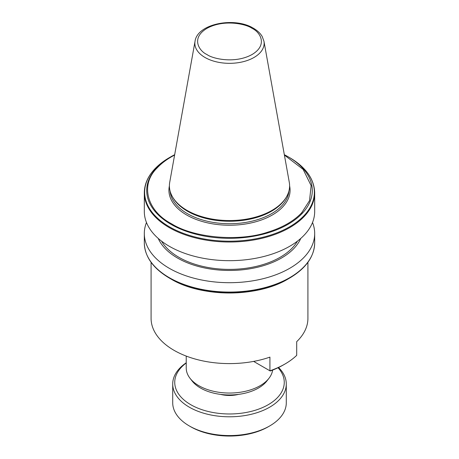 <?xml version="1.0" encoding="UTF-8"?>
<svg xmlns="http://www.w3.org/2000/svg" width="459" height="459" viewBox="0 0 459 459"><rect width="100%" height="100%" fill="white"/><g stroke="black" fill="none" stroke-linecap="round" stroke-linejoin="round"><path stroke-width="0.69" d="M186.234 356.086L186.234 368.066A43.266 24.981 0 0 0 190.003 378.262A43.266 24.981 0 0 0 198.908 385.726A43.266 24.981 0 0 0 268.997 378.262A43.266 24.981 0 0 0 272.623 370.092M270.248 370.992A76.257 44.03 0 0 0 283.421 364.911L284.953 364.027A78.42 45.275 180 0 1 269.926 370.809L270.248 370.992M268.997 378.262L266.897 380.97A40.971 23.656 180 0 1 200.531 388.039A40.971 23.656 180 0 1 192.103 380.97L190.003 378.262M186.234 362.977A54.759 31.614 0 0 0 190.778 404.712A54.759 31.614 0 0 0 261.9 407.844A54.759 31.614 0 0 0 278.051 367.734M278.55 367.487A56.79 32.784 180 0 1 286.29 384.011A56.79 32.784 180 0 1 251.234 414.299A56.79 32.784 180 0 1 189.343 407.196A56.79 32.784 180 0 1 172.71 384.011A56.79 32.784 180 0 1 186.234 362.776M286.29 384.011L286.29 402.778A56.79 32.784 180 0 1 269.657 425.963A56.79 32.784 180 0 1 189.343 425.963L189.343 425.963A56.79 32.784 180 0 1 172.71 402.778L172.71 384.011M269.657 425.963L268.222 426.79A54.759 31.614 180 0 1 190.778 426.79L189.343 425.963L190.778 426.79M314.685 192.832L314.685 211.49A85.185 49.182 180 0 1 289.732 246.265A85.185 49.182 180 0 1 169.268 246.265A85.185 49.182 180 0 1 144.315 211.49L144.315 192.832A85.185 49.182 0 0 0 169.268 227.607A85.185 49.182 0 0 0 270.999 235.783A85.185 49.182 180 0 0 289.732 227.607A85.185 49.182 180 0 0 304.047 216.625A85.185 49.182 0 0 0 314.685 192.832C314.277 179.016 305.889 167.26 289.509 157.563L289.509 157.563A84.863 48.998 180 0 1 303.623 216.069A84.863 48.998 180 0 1 270.999 234.945A84.863 48.998 180 0 1 169.491 226.855A84.863 48.998 180 0 1 155.475 168.246A84.863 48.998 180 0 1 169.491 157.563L155.331 168.373C148.068 175.917 144.401 184.076 144.315 192.832M288.045 156.72L289.509 157.563L288.045 156.72A82.798 47.799 0 0 0 284.333 154.7L288.045 156.72A82.798 47.799 0 0 1 302.177 213.418A82.798 47.799 180 0 1 269.163 232.478A82.798 47.799 0 0 1 170.955 224.319A82.798 47.799 0 0 1 156.823 167.621A82.798 47.799 180 0 1 170.955 156.72A82.798 47.799 180 0 1 174.667 154.7L169.491 157.563M195.041 41.27L169.721 182.263A60.1 34.7 0 0 0 172.762 197.284L173.336 198.236A59.492 34.35 0 0 0 187.433 211.197A59.492 34.35 0 0 0 285.664 198.236L286.238 197.284A60.1 34.7 0 0 0 289.279 182.263L263.959 41.27L262.198 36.508C260.299 33.26 257.384 30.512 253.46 28.257C234.687 16.593 197.347 23.639 195.041 41.27A34.649 20.001 0 0 0 205.001 57.473A34.649 20.001 0 0 0 244.395 61.391A34.649 20.001 0 0 0 263.959 41.27M172.762 197.284A60.1 34.7 0 0 0 187.002 210.377A60.1 34.7 0 0 0 286.238 197.284M297.461 241.136A71.661 41.373 180 0 1 178.826 257.269A71.661 41.373 180 0 1 161.539 241.136M300.777 238.416A73.52 42.446 180 0 1 249.03 268.934A73.52 42.446 180 0 1 177.513 258.027A73.52 42.446 180 0 1 158.223 238.416M312.522 222.5A85.185 49.182 180 0 1 314.685 233.516A85.185 49.182 180 0 1 289.732 268.291A85.185 49.182 180 0 1 169.268 268.291A85.185 49.182 180 0 1 144.315 233.516A85.185 49.182 180 0 1 146.478 222.5M283.421 364.911L284.953 364.027A78.42 45.275 180 0 0 296.698 355.352L296.698 341.662A78.42 45.275 0 0 0 307.92 318.322L307.92 262.313M253.632 361.399L269.926 370.809L269.926 357.119A78.42 45.275 180 0 1 174.047 350.337A78.42 45.275 180 0 1 151.08 318.322L151.08 262.313M288.045 279.003C257.47 297.552 201.53 297.552 170.955 279.003L169.491 278.154A84.863 48.998 0 0 0 289.509 278.154L288.045 279.003A82.798 47.799 180 0 1 170.955 279.003L169.491 278.154C153.111 268.463 144.723 256.701 144.315 242.886L144.315 233.516M302.177 213.418L301.77 212.666L309.532 200.646L311.139 185.648L303.141 169.394L284.396 155.067M174.604 155.067A82.029 47.357 180 0 0 157.23 167.856C139.915 184.461 146.742 210.819 171.494 223.745C193.893 238.037 239.546 241.985 268.308 231.984A82.029 47.357 180 0 0 301.77 212.666M289.6 185.895A60.577 34.97 180 0 1 256.133 221.668A60.577 34.97 180 0 1 186.67 214.99A60.577 34.97 180 0 1 169.4 185.895M170.077 191.042A59.492 34.35 0 0 0 187.433 213.664A59.492 34.35 0 0 0 250.924 221.422A59.492 34.35 0 0 0 288.923 191.042M289.509 278.154C305.889 268.463 314.277 256.701 314.685 242.886A85.185 49.182 180 0 1 289.732 277.661A85.185 49.182 180 0 1 169.268 277.661A85.185 49.182 180 0 1 144.315 242.886M157.23 167.856L156.823 167.621M252.106 28.389C259.628 31.682 268.532 44.655 252.106 54.495C235.065 63.973 212.597 58.838 206.894 54.495C199.372 51.201 190.468 38.229 206.894 28.389C223.935 18.905 246.403 24.046 252.106 28.389M238.548 394.384A22.715 13.116 180 0 1 220.452 394.384M314.685 242.886L314.685 233.516"/></g></svg>
